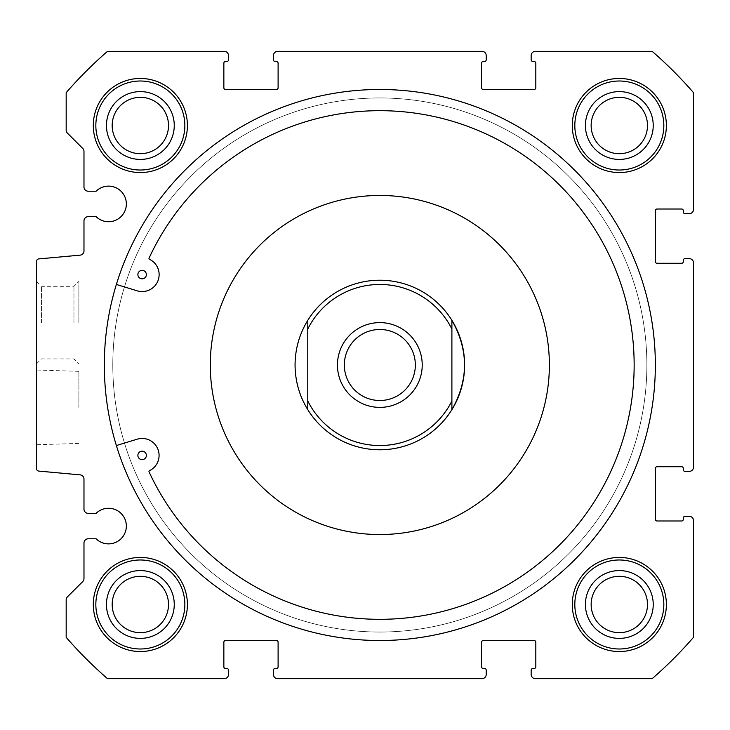 <?xml version="1.0" encoding="UTF-8"?>
<svg xmlns="http://www.w3.org/2000/svg" width="730" height="730" viewBox="0 0 730 730"><rect width="100%" height="100%" fill="white"/><g stroke="black" fill="none" stroke-linecap="round" stroke-linejoin="round"><path stroke-width="0.55" stroke-dasharray="3.65 2.74" d="M655.348 365A275.52 275.52 0 0 0 116.864 282.82A275.52 275.52 0 0 0 421.402 637.363A275.52 275.52 0 0 0 655.348 365M38.809 258.904A2.546 2.546 0 0 0 36.5 261.44L36.5 468.56A2.546 2.546 0 0 0 38.809 471.096L80.117 474.856A4.243 4.243 0 0 1 83.977 479.081L83.977 509.12A4.243 4.243 0 0 0 88.211 513.354L96.095 513.354A17.803 17.803 0 0 1 121.189 513.528A17.803 17.803 0 0 1 121.189 538.612A17.803 17.803 0 0 1 96.095 538.786L88.211 538.786A4.243 4.243 0 0 0 83.977 543.029L83.977 578.571A4.243 4.243 0 0 1 82.736 581.564L67.415 596.885A4.243 4.243 0 0 0 66.174 599.887L66.174 637.336A415.397 415.397 0 0 0 107.502 678.663L224.274 678.663A4.243 4.243 0 0 0 228.517 674.429L228.517 670.186A1.697 1.697 0 0 0 226.82 668.488L225.543 668.488A1.697 1.697 0 0 1 223.855 666.8L223.855 642.208A1.697 1.697 0 0 1 225.543 640.52L276.415 640.52A1.697 1.697 0 0 1 278.103 642.208L278.103 666.8A1.697 1.697 0 0 1 276.415 668.488L275.137 668.488A1.697 1.697 0 0 0 273.44 670.186L273.44 674.429A4.243 4.243 0 0 0 277.683 678.663L481.992 678.663A4.243 4.243 0 0 0 486.226 674.429L486.226 670.186A1.697 1.697 0 0 0 484.528 668.488L483.26 668.488A1.697 1.697 0 0 1 481.563 666.8L481.563 642.208A1.697 1.697 0 0 1 483.26 640.52L534.123 640.52A1.697 1.697 0 0 1 535.82 642.208L535.82 666.8A1.697 1.697 0 0 1 534.123 668.488L532.854 668.488A1.697 1.697 0 0 0 531.157 670.186L531.157 674.429A4.243 4.243 0 0 0 535.4 678.663L652.173 678.663A415.397 415.397 0 0 0 693.5 637.336L693.5 520.563A4.243 4.243 0 0 0 689.257 516.32L685.023 516.32A1.697 1.697 0 0 0 683.326 518.017L683.326 519.286A1.697 1.697 0 0 1 681.628 520.983L657.046 520.983A1.697 1.697 0 0 1 655.348 519.286L655.348 468.423A1.697 1.697 0 0 1 657.046 466.726L681.628 466.726A1.697 1.697 0 0 1 683.326 468.423L683.326 469.7A1.697 1.697 0 0 0 685.023 471.388L689.257 471.388A4.243 4.243 0 0 0 693.5 467.154L693.5 262.846A4.243 4.243 0 0 0 689.257 258.612L685.023 258.612A1.697 1.697 0 0 0 683.326 260.3L683.326 261.577A1.697 1.697 0 0 1 681.628 263.274L657.046 263.274A1.697 1.697 0 0 1 655.348 261.577L655.348 210.714A1.697 1.697 0 0 1 657.046 209.017L681.628 209.017A1.697 1.697 0 0 1 683.326 210.714L683.326 211.983A1.697 1.697 0 0 0 685.023 213.68L689.257 213.68A4.243 4.243 0 0 0 693.5 209.437L693.5 92.664A415.397 415.397 0 0 0 652.173 51.337L535.4 51.337A4.243 4.243 0 0 0 531.157 55.571L531.157 59.814A1.697 1.697 0 0 0 532.854 61.512L534.123 61.512A1.697 1.697 0 0 1 535.82 63.2L535.82 87.792A1.697 1.697 0 0 1 534.123 89.48L483.26 89.48A1.697 1.697 0 0 1 481.563 87.792L481.563 63.2A1.697 1.697 0 0 1 483.26 61.512L484.528 61.512A1.697 1.697 0 0 0 486.226 59.814L486.226 55.571A4.243 4.243 0 0 0 481.992 51.337L277.683 51.337A4.243 4.243 0 0 0 273.44 55.571L273.44 59.814A1.697 1.697 0 0 0 275.137 61.512L276.415 61.512A1.697 1.697 0 0 1 278.103 63.2L278.103 87.792A1.697 1.697 0 0 1 276.415 89.48L225.543 89.48A1.697 1.697 0 0 1 223.855 87.792L223.855 63.2A1.697 1.697 0 0 1 225.543 61.512L226.82 61.512A1.697 1.697 0 0 0 228.517 59.814L228.517 55.571A4.243 4.243 0 0 0 224.274 51.337L107.502 51.337A415.397 415.397 0 0 0 66.174 92.664L66.174 130.113A4.243 4.243 0 0 0 67.415 133.115L82.736 148.436A4.243 4.243 0 0 1 83.977 151.429L83.977 186.971A4.243 4.243 0 0 0 88.211 191.214L96.095 191.214A17.803 17.803 0 0 1 121.189 191.388A17.803 17.803 0 0 1 121.189 216.472A17.803 17.803 0 0 1 96.095 216.646L88.211 216.646A4.243 4.243 0 0 0 83.977 220.88L83.977 250.919A4.243 4.243 0 0 1 80.117 255.144L38.809 258.904M93.303 125.514A47.049 47.049 0 0 1 163.876 84.762A47.049 47.049 0 0 1 163.876 166.257A47.049 47.049 0 0 1 93.303 125.514M572.274 604.486A47.049 47.049 0 0 1 642.847 563.742A47.049 47.049 0 0 1 642.847 645.238A47.049 47.049 0 0 1 572.274 604.486M93.303 604.486A47.049 47.049 0 0 1 163.876 563.742A47.049 47.049 0 0 1 163.876 645.238A47.049 47.049 0 0 1 93.303 604.486M572.274 125.514A47.049 47.049 0 0 1 642.847 84.762A47.049 47.049 0 0 1 642.847 166.257A47.049 47.049 0 0 1 572.274 125.514M146.365 274.599A4.243 4.243 0 0 0 140.005 270.921A4.243 4.243 0 0 0 140.005 278.267A4.243 4.243 0 0 0 146.365 274.599M146.365 455.401A4.243 4.243 0 0 0 140.005 451.733A4.243 4.243 0 0 0 140.005 459.079A4.243 4.243 0 0 0 146.365 455.401M116.864 282.82A1.697 1.697 0 0 0 117.986 284.946L137.705 290.978A16.963 16.963 0 0 0 149.44 259.287A0.849 0.849 0 0 1 149.039 258.174A254.323 254.323 0 0 1 537.389 165.363A254.323 254.323 0 0 1 537.38 564.646A254.323 254.323 0 0 1 149.039 471.826A0.849 0.849 0 0 1 149.44 470.704A16.954 16.954 0 0 0 157.926 449.251A16.954 16.954 0 0 0 137.167 439.195L117.986 445.054A1.697 1.697 0 0 0 116.864 447.18M549.38 365A169.552 169.552 0 0 0 295.057 218.17A169.552 169.552 0 0 0 295.057 511.83A169.552 169.552 0 0 0 549.38 365M112.794 365A267.043 267.043 0 0 1 513.354 133.736A267.043 267.043 0 0 1 513.354 596.264A267.043 267.043 0 0 1 112.794 365A267.043 267.043 0 0 1 513.354 133.736A267.043 267.043 0 0 1 513.354 596.264A267.043 267.043 0 0 1 112.794 365A267.043 267.043 0 0 1 513.354 133.736A267.043 267.043 0 0 1 513.354 596.264A267.043 267.043 0 0 1 112.794 365A267.043 267.043 0 0 1 513.354 133.736A267.043 267.043 0 0 1 513.354 596.264A267.043 267.043 0 0 1 112.794 365M295.057 365A84.771 84.771 0 0 1 422.223 291.58A84.771 84.771 0 0 1 422.223 438.42A84.771 84.771 0 0 1 295.057 365A84.771 84.771 0 0 1 451.897 320.342L451.897 409.658A84.771 84.771 0 0 1 295.057 365A84.771 84.771 0 0 1 422.223 291.58A84.771 84.771 0 0 1 422.223 438.42A84.771 84.771 0 0 1 295.057 365M78.886 407.386L78.886 371.342L78.886 407.386M36.5 407.386L36.5 370.019L36.5 407.386M78.886 322.614L78.886 281.379L78.886 322.614M73.958 322.614L73.958 286.306L73.958 322.614M41.427 322.614L41.427 286.306L41.427 322.614M36.5 322.614L36.5 281.379L36.5 322.614M574.82 604.486A44.503 44.503 0 0 1 641.579 565.942A44.503 44.503 0 0 1 641.579 643.03A44.503 44.503 0 0 1 574.82 604.486A44.503 44.503 0 0 1 641.579 565.942A44.503 44.503 0 0 1 641.579 643.03A44.503 44.503 0 0 1 574.82 604.486A44.503 44.503 0 0 1 641.579 565.942A44.503 44.503 0 0 1 641.579 643.03A44.503 44.503 0 0 1 574.82 604.486M585.414 604.486A33.908 33.908 0 0 1 636.277 575.121A33.908 33.908 0 0 1 636.277 633.85A33.908 33.908 0 0 1 585.414 604.486M591.145 604.486A28.178 28.178 0 0 1 633.412 580.085A28.178 28.178 0 0 1 633.412 628.886A28.178 28.178 0 0 1 591.145 604.486M95.84 604.486A44.503 44.503 0 0 1 162.598 565.942A44.503 44.503 0 0 1 162.598 643.03A44.503 44.503 0 0 1 95.84 604.486A44.503 44.503 0 0 1 162.598 565.942A44.503 44.503 0 0 1 162.598 643.03A44.503 44.503 0 0 1 95.84 604.486A44.503 44.503 0 0 1 162.598 565.942A44.503 44.503 0 0 1 162.598 643.03A44.503 44.503 0 0 1 95.84 604.486M106.443 604.486A33.908 33.908 0 0 1 157.306 575.121A33.908 33.908 0 0 1 157.306 633.85A33.908 33.908 0 0 1 106.443 604.486M112.174 604.486A28.178 28.178 0 0 1 154.431 580.085A28.178 28.178 0 0 1 154.431 628.886A28.178 28.178 0 0 1 112.174 604.486M95.84 125.514A44.503 44.503 0 0 1 162.598 86.97A44.503 44.503 0 0 1 162.598 164.058A44.503 44.503 0 0 1 95.84 125.514A44.503 44.503 0 0 1 162.598 86.97A44.503 44.503 0 0 1 162.598 164.058A44.503 44.503 0 0 1 95.84 125.514A44.503 44.503 0 0 1 162.598 86.97A44.503 44.503 0 0 1 162.598 164.058A44.503 44.503 0 0 1 95.84 125.514M106.443 125.514A33.908 33.908 0 0 1 157.306 96.15A33.908 33.908 0 0 1 157.306 154.879A33.908 33.908 0 0 1 106.443 125.514M112.174 125.514A28.178 28.178 0 0 1 154.431 101.114A28.178 28.178 0 0 1 154.431 149.915A28.178 28.178 0 0 1 112.174 125.514M574.82 125.514A44.503 44.503 0 0 1 641.579 86.97A44.503 44.503 0 0 1 641.579 164.058A44.503 44.503 0 0 1 574.82 125.514A44.503 44.503 0 0 1 641.579 86.97A44.503 44.503 0 0 1 641.579 164.058A44.503 44.503 0 0 1 574.82 125.514A44.503 44.503 0 0 1 641.579 86.97A44.503 44.503 0 0 1 641.579 164.058A44.503 44.503 0 0 1 574.82 125.514M585.414 125.514A33.908 33.908 0 0 1 636.277 96.15A33.908 33.908 0 0 1 636.277 154.879A33.908 33.908 0 0 1 585.414 125.514M591.145 125.514A28.178 28.178 0 0 1 633.412 101.114A28.178 28.178 0 0 1 633.412 149.915A28.178 28.178 0 0 1 591.145 125.514M307.777 320.342L307.777 409.658M344.332 365A35.505 35.505 0 0 1 397.585 334.249A35.505 35.505 0 0 1 397.585 395.751A35.505 35.505 0 0 1 344.332 365M78.886 371.342L36.5 370.019M78.886 443.429L36.5 444.752M36.5 363.85L41.427 358.923L73.958 358.923L78.886 363.85M36.5 281.379L41.427 286.306L73.958 286.306L78.886 281.379"/><path stroke-width="1.09" d="M655.348 365A275.52 275.52 0 0 0 242.077 126.4A275.52 275.52 0 0 0 242.077 603.601A275.52 275.52 0 0 0 655.348 365M38.809 258.904A2.546 2.546 0 0 0 36.5 261.44L36.5 468.56A2.546 2.546 0 0 0 38.809 471.096L80.117 474.856A4.243 4.243 0 0 1 83.977 479.081L83.977 509.12A4.243 4.243 0 0 0 88.211 513.354L96.095 513.354A17.803 17.803 0 0 1 121.189 513.528A17.803 17.803 0 0 1 121.189 538.612A17.803 17.803 0 0 1 96.095 538.786L88.211 538.786A4.243 4.243 0 0 0 83.977 543.029L83.977 578.571A4.243 4.243 0 0 1 82.736 581.564L67.415 596.885A4.243 4.243 0 0 0 66.174 599.887L66.174 637.336A415.397 415.397 0 0 0 107.502 678.663L224.274 678.663A4.243 4.243 0 0 0 228.517 674.429L228.517 670.186A1.697 1.697 0 0 0 226.82 668.488L225.543 668.488A1.697 1.697 0 0 1 223.855 666.8L223.855 642.208A1.697 1.697 0 0 1 225.543 640.52L276.415 640.52A1.697 1.697 0 0 1 278.103 642.208L278.103 666.8A1.697 1.697 0 0 1 276.415 668.488L275.137 668.488A1.697 1.697 0 0 0 273.44 670.186L273.44 674.429A4.243 4.243 0 0 0 277.683 678.663L481.992 678.663A4.243 4.243 0 0 0 486.226 674.429L486.226 670.186A1.697 1.697 0 0 0 484.528 668.488L483.26 668.488A1.697 1.697 0 0 1 481.563 666.8L481.563 642.208A1.697 1.697 0 0 1 483.26 640.52L534.123 640.52A1.697 1.697 0 0 1 535.82 642.208L535.82 666.8A1.697 1.697 0 0 1 534.123 668.488L532.854 668.488A1.697 1.697 0 0 0 531.157 670.186L531.157 674.429A4.243 4.243 0 0 0 535.4 678.663L652.173 678.663A415.397 415.397 0 0 0 693.5 637.336L693.5 520.563A4.243 4.243 0 0 0 689.257 516.32L685.023 516.32A1.697 1.697 0 0 0 683.326 518.017L683.326 519.286A1.697 1.697 0 0 1 681.628 520.983L657.046 520.983A1.697 1.697 0 0 1 655.348 519.286L655.348 468.423A1.697 1.697 0 0 1 657.046 466.726L681.628 466.726A1.697 1.697 0 0 1 683.326 468.423L683.326 469.7A1.697 1.697 0 0 0 685.023 471.388L689.257 471.388A4.243 4.243 0 0 0 693.5 467.154L693.5 262.846A4.243 4.243 0 0 0 689.257 258.612L685.023 258.612A1.697 1.697 0 0 0 683.326 260.3L683.326 261.577A1.697 1.697 0 0 1 681.628 263.274L657.046 263.274A1.697 1.697 0 0 1 655.348 261.577L655.348 210.714A1.697 1.697 0 0 1 657.046 209.017L681.628 209.017A1.697 1.697 0 0 1 683.326 210.714L683.326 211.983A1.697 1.697 0 0 0 685.023 213.68L689.257 213.68A4.243 4.243 0 0 0 693.5 209.437L693.5 92.664A415.397 415.397 0 0 0 652.173 51.337L535.4 51.337A4.243 4.243 0 0 0 531.157 55.571L531.157 59.814A1.697 1.697 0 0 0 532.854 61.512L534.123 61.512A1.697 1.697 0 0 1 535.82 63.2L535.82 87.792A1.697 1.697 0 0 1 534.123 89.48L483.26 89.48A1.697 1.697 0 0 1 481.563 87.792L481.563 63.2A1.697 1.697 0 0 1 483.26 61.512L484.528 61.512A1.697 1.697 0 0 0 486.226 59.814L486.226 55.571A4.243 4.243 0 0 0 481.992 51.337L277.683 51.337A4.243 4.243 0 0 0 273.44 55.571L273.44 59.814A1.697 1.697 0 0 0 275.137 61.512L276.415 61.512A1.697 1.697 0 0 1 278.103 63.2L278.103 87.792A1.697 1.697 0 0 1 276.415 89.48L225.543 89.48A1.697 1.697 0 0 1 223.855 87.792L223.855 63.2A1.697 1.697 0 0 1 225.543 61.512L226.82 61.512A1.697 1.697 0 0 0 228.517 59.814L228.517 55.571A4.243 4.243 0 0 0 224.274 51.337L107.502 51.337A415.397 415.397 0 0 0 66.174 92.664L66.174 130.113A4.243 4.243 0 0 0 67.415 133.115L82.736 148.436A4.243 4.243 0 0 1 83.977 151.429L83.977 186.971A4.243 4.243 0 0 0 88.211 191.214L96.095 191.214A17.803 17.803 0 0 1 121.189 191.388A17.803 17.803 0 0 1 121.189 216.472A17.803 17.803 0 0 1 96.095 216.646L88.211 216.646A4.243 4.243 0 0 0 83.977 220.88L83.977 250.919A4.243 4.243 0 0 1 80.117 255.144L38.809 258.904M146.365 274.599A4.243 4.243 0 0 0 140.005 270.921A4.243 4.243 0 0 0 140.005 278.267A4.243 4.243 0 0 0 146.365 274.599M116.864 282.82A1.697 1.697 0 0 0 117.986 284.946L137.705 290.978A16.963 16.963 0 0 0 149.44 259.287A0.849 0.849 0 0 1 149.039 258.174A254.323 254.323 0 0 1 537.389 165.363A254.323 254.323 0 0 1 537.38 564.646A254.323 254.323 0 0 1 149.039 471.826A0.849 0.849 0 0 1 149.44 470.704A16.954 16.954 0 0 0 157.926 449.251A16.954 16.954 0 0 0 137.167 439.195L117.986 445.054A1.697 1.697 0 0 0 116.864 447.18M146.365 455.401A4.243 4.243 0 0 0 140.005 451.733A4.243 4.243 0 0 0 140.005 459.079A4.243 4.243 0 0 0 146.365 455.401M572.274 125.514A47.049 47.049 0 0 1 642.847 84.762A47.049 47.049 0 0 1 642.847 166.257A47.049 47.049 0 0 1 572.274 125.514M93.303 604.486A47.049 47.049 0 0 1 163.876 563.742A47.049 47.049 0 0 1 163.876 645.238A47.049 47.049 0 0 1 93.303 604.486M572.274 604.486A47.049 47.049 0 0 1 642.847 563.742A47.049 47.049 0 0 1 642.847 645.238A47.049 47.049 0 0 1 572.274 604.486M93.303 125.514A47.049 47.049 0 0 1 163.876 84.762A47.049 47.049 0 0 1 163.876 166.257A47.049 47.049 0 0 1 93.303 125.514M549.38 365A169.552 169.552 0 0 0 295.057 218.17A169.552 169.552 0 0 0 295.057 511.83A169.552 169.552 0 0 0 549.38 365M307.777 329.029L307.777 320.342A84.771 84.771 0 0 1 451.897 320.342A84.771 84.771 0 0 1 451.897 409.658C468.715 379.883 468.715 350.117 451.897 320.342L451.897 400.971A80.537 80.537 0 0 1 307.777 400.971L307.777 329.029A80.537 80.537 0 0 1 451.897 329.029M591.145 604.486A28.178 28.178 0 0 1 633.412 580.085A28.178 28.178 0 0 1 633.412 628.886A28.178 28.178 0 0 1 591.145 604.486M585.414 604.486A33.908 33.908 0 0 1 636.277 575.121A33.908 33.908 0 0 1 636.277 633.85A33.908 33.908 0 0 1 585.414 604.486M112.174 604.486A28.178 28.178 0 0 1 154.431 580.085A28.178 28.178 0 0 1 154.431 628.886A28.178 28.178 0 0 1 112.174 604.486M574.82 604.486A44.503 44.503 0 0 1 641.579 565.942A44.503 44.503 0 0 1 641.579 643.03A44.503 44.503 0 0 1 574.82 604.486M106.443 604.486A33.908 33.908 0 0 1 157.306 575.121A33.908 33.908 0 0 1 157.306 633.85A33.908 33.908 0 0 1 106.443 604.486M112.174 125.514A28.178 28.178 0 0 1 154.431 101.114A28.178 28.178 0 0 1 154.431 149.915A28.178 28.178 0 0 1 112.174 125.514M95.84 604.486A44.503 44.503 0 0 1 162.598 565.942A44.503 44.503 0 0 1 162.598 643.03A44.503 44.503 0 0 1 95.84 604.486M106.443 125.514A33.908 33.908 0 0 1 157.306 96.15A33.908 33.908 0 0 1 157.306 154.879A33.908 33.908 0 0 1 106.443 125.514M591.145 125.514A28.178 28.178 0 0 1 633.412 101.114A28.178 28.178 0 0 1 633.412 149.915A28.178 28.178 0 0 1 591.145 125.514M95.84 125.514A44.503 44.503 0 0 1 162.598 86.97A44.503 44.503 0 0 1 162.598 164.058A44.503 44.503 0 0 1 95.84 125.514M585.414 125.514A33.908 33.908 0 0 1 636.277 96.15A33.908 33.908 0 0 1 636.277 154.879A33.908 33.908 0 0 1 585.414 125.514M574.82 125.514A44.503 44.503 0 0 1 641.579 86.97A44.503 44.503 0 0 1 641.579 164.058A44.503 44.503 0 0 1 574.82 125.514M337.452 365A42.386 42.386 0 0 1 401.026 328.29A42.386 42.386 0 0 1 401.026 401.71A42.386 42.386 0 0 1 337.452 365M307.777 320.342C299.4 334.048 295.166 348.94 295.057 365C295.166 381.06 299.4 395.952 307.777 409.658L307.777 400.971M451.897 400.971L451.897 409.658A84.771 84.771 0 0 1 307.777 409.658M344.332 365A35.505 35.505 0 0 1 397.585 334.249A35.505 35.505 0 0 1 397.585 395.751A35.505 35.505 0 0 1 344.332 365"/></g></svg>
